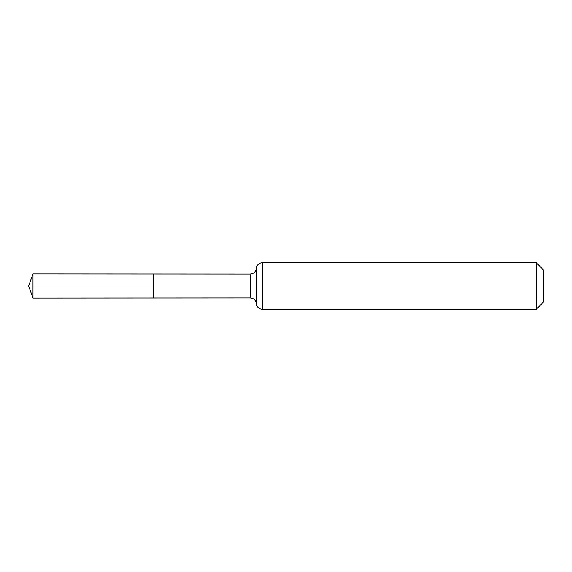 <?xml version="1.0" encoding="UTF-8"?>
<svg xmlns="http://www.w3.org/2000/svg" width="572" height="572" viewBox="0 0 572 572"><rect width="100%" height="100%" fill="white"/><g stroke="black" fill="none" stroke-linecap="round" stroke-linejoin="round"><path stroke-width="0.86" d="M536.107 262.598L543.4 269.891L543.4 302.109L536.107 309.402L536.107 262.598L262.598 262.598L259.945 263.192C257.843 264.264 256.656 265.973 256.385 268.325C255.784 271.836 253.711 273.745 250.157 274.045L250.157 297.955L153.403 298.012L153.403 273.988L153.403 298.012L32.997 298.091L32.997 286L28.6 286L153.403 286L28.6 286L32.997 298.091M250.157 274.045L32.997 273.909L32.997 286M256.385 268.325L256.385 303.675C255.784 300.164 253.711 298.255 250.157 297.955M262.598 262.598L262.598 309.402L259.945 308.808C257.843 307.736 256.656 306.027 256.385 303.675M536.107 309.402L262.598 309.402M28.6 286L32.997 273.909"/></g></svg>
